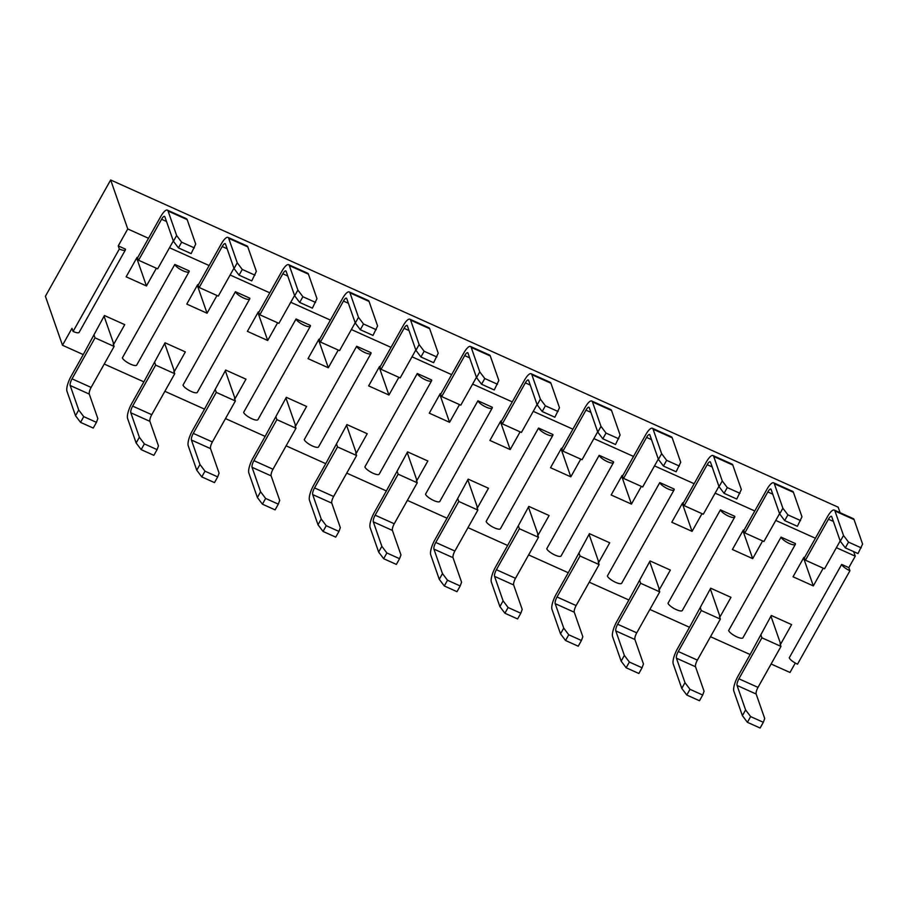 <?xml version="1.0" encoding="UTF-8"?>
<svg xmlns="http://www.w3.org/2000/svg" width="908" height="908" viewBox="0 0 908 908"><rect width="100%" height="100%" fill="white"/><g stroke="black" fill="none" stroke-linecap="round" stroke-linejoin="round"><path stroke-width="1.36" d="M136.699 258.042L146.438 285.952L126.144 276.827L137.074 257.373L138.572 260.244L157.674 268.836L173.314 240.961M138.572 260.244L161.567 219.259A5.471 1.589 114.2 0 1 164.541 216.354A5.471 1.589 114.2 0 1 164.87 216.774L173.417 241.256L176.629 235.535L168.082 211.042A12.303 3.575 -65.8 0 0 167.344 210.123A12.303 3.575 -65.8 0 0 160.659 216.66L137.664 257.634M197.32 285.305L207.058 313.226L186.776 304.101L197.694 284.635L199.204 287.507L218.295 296.099L233.935 268.223M199.204 287.507L222.199 246.533A5.471 1.589 114.2 0 1 225.173 243.628A5.471 1.589 114.2 0 1 225.49 244.036L234.037 268.53L237.249 262.798L228.703 238.316A12.303 3.575 -65.8 0 0 227.976 237.397A12.303 3.575 -65.8 0 0 221.291 243.923L209.146 265.556L169.512 247.736M257.94 312.579L267.69 340.489L247.396 331.363L258.315 311.909L259.824 314.781L278.915 323.373L294.567 295.497M259.824 314.781L282.819 273.796A5.471 1.589 114.2 0 1 285.793 270.89A5.471 1.589 114.2 0 1 286.122 271.31L294.669 295.792L297.881 290.072L289.334 265.579A12.303 3.575 -65.8 0 0 288.596 264.659A12.303 3.575 -65.8 0 0 281.911 271.197L258.916 312.17M318.572 339.842L328.31 367.763L308.028 358.637L318.946 339.172L320.456 342.044L339.547 350.636L355.187 322.76M320.456 342.044L343.451 301.07A5.471 1.589 114.2 0 1 346.425 298.164A5.471 1.589 114.2 0 1 346.743 298.573L355.289 323.066L358.501 317.335L349.955 292.853A12.303 3.575 -65.8 0 0 349.228 291.933A12.303 3.575 -65.8 0 0 342.543 298.46L319.537 339.444M379.192 367.116L388.942 395.025L368.648 385.9L379.567 366.446L381.076 369.318L400.167 377.91L415.807 350.034M381.076 369.318L404.071 328.333A5.471 1.589 114.2 0 1 407.045 325.427A5.471 1.589 114.2 0 1 407.374 325.847L415.921 350.329L419.133 344.609L410.586 320.115A12.303 3.575 -65.8 0 0 409.849 319.196A12.303 3.575 -65.8 0 0 403.163 325.734L380.168 366.707M439.824 394.378L449.562 422.299L429.28 413.174L440.198 393.709L441.697 396.58L460.799 405.172L476.439 377.297M441.697 396.58L464.703 355.607A5.471 1.589 114.2 0 1 467.665 352.701A5.471 1.589 114.2 0 1 467.995 353.11L476.541 377.603L479.753 371.871L471.207 347.389A12.303 3.575 -65.8 0 0 470.48 346.47A12.303 3.575 -65.8 0 0 463.795 352.996L440.789 393.981M500.444 421.652L510.194 449.562L489.9 440.437L500.819 420.983L502.328 423.854L521.419 432.446L537.059 404.571M502.328 423.854L525.323 382.87A5.471 1.589 114.2 0 1 528.297 379.964A5.471 1.589 114.2 0 1 528.626 380.384L537.161 404.866L540.374 399.145L531.838 374.652A12.303 3.575 -65.8 0 0 531.101 373.733A12.303 3.575 -65.8 0 0 524.415 380.27L501.42 421.244M561.076 448.915L570.814 476.836L550.532 467.711L561.45 448.246L562.949 451.128L582.051 459.709L597.691 431.833M562.949 451.128L585.955 410.144A5.471 1.589 114.2 0 1 588.917 407.238A5.471 1.589 114.2 0 1 589.247 407.647L597.793 432.14L601.005 426.408L592.459 401.926A12.303 3.575 -65.8 0 0 591.721 401.007A12.303 3.575 -65.8 0 0 585.036 407.533L562.041 448.518M621.696 476.189L631.435 504.099L611.152 494.974L622.071 475.52L623.58 478.391L642.671 486.983L658.311 459.108M623.58 478.391L646.575 437.406A5.471 1.589 114.2 0 1 649.549 434.512A5.471 1.589 114.2 0 1 649.867 434.921L658.413 459.403L661.626 453.682L653.079 429.189A12.303 3.575 -65.8 0 0 652.353 428.27A12.303 3.575 -65.8 0 0 645.667 434.807L622.672 475.792M682.328 503.452L692.066 531.373L671.772 522.248L682.702 502.782L684.201 505.665L703.303 514.246L718.943 486.382M684.201 505.665L707.196 464.68A5.471 1.589 114.2 0 1 710.17 461.775A5.471 1.589 114.2 0 1 710.499 462.183L719.045 486.677L722.257 480.945L713.711 456.463A12.303 3.575 -65.8 0 0 712.973 455.544A12.303 3.575 -65.8 0 0 706.288 462.07L683.293 503.055M742.948 530.726L752.687 558.636L732.404 549.51L743.323 530.056L744.832 532.928L763.923 541.52L779.563 513.644M744.832 532.928L767.827 491.943A5.471 1.589 114.2 0 1 770.801 489.049A5.471 1.589 114.2 0 1 771.119 489.457L779.666 513.939L782.878 508.219L774.331 483.726A12.303 3.575 -65.8 0 0 773.605 482.806A12.303 3.575 -65.8 0 0 766.92 489.344L743.924 530.329M803.569 557.989L813.318 585.91L793.025 576.784L803.943 557.319L805.453 560.202L824.543 568.783L840.195 540.918M805.453 560.202L828.448 519.217A5.471 1.589 114.2 0 1 831.422 516.312A5.471 1.589 114.2 0 1 831.751 516.72L840.297 541.213L843.509 535.482L834.963 511A12.303 3.575 -65.8 0 0 834.225 510.08A12.303 3.575 -65.8 0 0 827.54 516.607L804.545 557.591M174.801 264.444L122.376 357.854A8.206 2.304 -150.7 0 0 129.526 363.677A8.206 2.304 -150.7 0 0 136.699 365.095L189.114 271.685A8.206 2.304 29.3 0 0 189.114 270.89L174.801 264.444A8.206 2.304 29.3 0 0 181.941 270.266A8.206 2.304 29.3 0 0 189.114 271.685M235.422 291.718L183.007 385.128A8.206 2.304 -150.7 0 0 190.147 390.939A8.206 2.304 -150.7 0 0 197.32 392.358L249.734 298.948A8.206 2.304 29.3 0 0 249.745 298.153L235.422 291.718A8.206 2.304 29.3 0 0 242.561 297.529A8.206 2.304 29.3 0 0 249.734 298.948M296.053 318.98L243.628 412.391A8.206 2.304 -150.7 0 0 250.778 418.213A8.206 2.304 -150.7 0 0 257.951 419.632L310.366 326.222A8.206 2.304 29.3 0 0 310.366 325.427L296.053 318.98A8.206 2.304 29.3 0 0 303.193 324.803A8.206 2.304 29.3 0 0 310.366 326.222M356.674 346.254L304.259 439.665A8.206 2.304 -150.7 0 0 311.399 445.476A8.206 2.304 -150.7 0 0 318.572 446.895L370.986 353.484A8.206 2.304 29.3 0 0 370.997 352.69L356.674 346.254A8.206 2.304 29.3 0 0 363.813 352.066A8.206 2.304 29.3 0 0 370.986 353.484M417.294 373.517L364.88 466.928A8.206 2.304 -150.7 0 0 372.019 472.75A8.206 2.304 -150.7 0 0 379.192 474.169L431.618 380.758A8.206 2.304 29.3 0 0 431.618 379.964L417.294 373.517A8.206 2.304 29.3 0 0 424.445 379.34A8.206 2.304 29.3 0 0 431.618 380.758M477.926 400.791L425.511 494.202A8.206 2.304 -150.7 0 0 432.651 500.013A8.206 2.304 -150.7 0 0 439.824 501.432L492.238 408.021A8.206 2.304 29.3 0 0 492.25 407.227L477.926 400.791A8.206 2.304 29.3 0 0 485.065 406.602A8.206 2.304 29.3 0 0 492.238 408.021M538.546 428.054L486.132 521.464A8.206 2.304 -150.7 0 0 493.271 527.287A8.206 2.304 -150.7 0 0 500.444 528.706L552.87 435.295A8.206 2.304 29.3 0 0 552.87 434.501L538.546 428.054A8.206 2.304 29.3 0 0 545.697 433.876A8.206 2.304 29.3 0 0 552.87 435.295M599.178 455.328L546.752 548.738A8.206 2.304 -150.7 0 0 553.903 554.55A8.206 2.304 -150.7 0 0 561.076 555.968L613.49 462.558A8.206 2.304 29.3 0 0 613.502 461.763L599.178 455.328A8.206 2.304 29.3 0 0 606.317 461.139A8.206 2.304 29.3 0 0 613.49 462.558M659.798 482.591L607.384 576.001A8.206 2.304 -150.7 0 0 614.523 581.824A8.206 2.304 -150.7 0 0 621.696 583.242L674.122 489.832A8.206 2.304 29.3 0 0 674.122 489.037L659.798 482.591A8.206 2.304 29.3 0 0 666.949 488.413A8.206 2.304 29.3 0 0 674.122 489.832M720.43 509.865L668.004 603.275A8.206 2.304 -150.7 0 0 675.155 609.086A8.206 2.304 -150.7 0 0 682.328 610.505L734.742 517.095A8.206 2.304 29.3 0 0 734.742 516.3L720.43 509.865A8.206 2.304 29.3 0 0 727.569 515.676A8.206 2.304 29.3 0 0 734.742 517.095M781.05 537.127L728.636 630.538A8.206 2.304 -150.7 0 0 735.775 636.36A8.206 2.304 -150.7 0 0 742.948 637.779L795.363 544.369A8.206 2.304 29.3 0 0 795.374 543.574L781.05 537.127A8.206 2.304 29.3 0 0 788.189 542.95A8.206 2.304 29.3 0 0 795.363 544.369M146.438 285.952L156.369 268.246M118.244 245.898L119.345 249.019A8.206 2.304 29.3 0 0 125.406 249.904A8.206 2.304 29.3 0 0 125.406 249.11L118.244 245.898L127.756 228.952L148.526 238.293M94.114 335.245L95.022 337.855L114.113 346.447L113.205 343.837L113.806 344.109L124.725 324.644L104.431 315.519L83.252 354.597L62.493 345.256L71.993 328.31L73.094 331.443L119.345 249.019M154.735 362.519L155.643 365.118L174.745 373.71L173.837 371.111L174.427 371.372L185.346 351.918L165.063 342.793L143.884 381.859L104.238 364.04M215.366 389.782L216.274 392.392L235.365 400.984L234.457 398.374L235.059 398.646L245.977 379.181L225.683 370.055L204.504 409.133L164.87 391.303M275.987 417.056L276.895 419.655L295.997 428.247L295.089 425.648L295.679 425.909L306.598 406.455L286.315 397.329L265.136 436.396L225.49 418.577M336.618 444.318L337.526 446.929L356.617 455.521L355.709 452.91L356.311 453.183L367.229 433.718L346.935 424.592L325.756 463.67L286.122 445.839M397.239 471.593L398.147 474.192L417.249 482.784L416.329 480.184L416.931 480.446L427.85 460.992L407.567 451.866L386.388 490.933L346.743 473.113M457.87 498.855L458.778 501.466L477.869 510.058L476.961 507.447L477.551 507.72L488.481 488.254L468.188 479.129L447.008 518.207L407.374 500.376M518.491 526.129L519.399 528.728L538.489 537.32L537.581 534.721L538.183 534.982L549.102 515.528L528.819 506.403L507.629 545.47L467.995 527.65M579.111 553.392L580.019 556.002L599.121 564.594L598.213 561.984L598.803 562.256L609.722 542.791L589.44 533.666L568.26 572.744L528.626 554.913M639.743 580.666L640.651 583.276L659.741 591.857L658.833 589.258L659.435 589.519L670.354 570.065L650.06 560.94L628.881 600.006L589.247 582.187M700.363 607.929L701.271 610.539L720.373 619.131L719.465 616.521L720.055 616.793L730.974 597.328L710.692 588.202L689.513 627.28L649.867 609.45M760.995 635.203L761.903 637.813L780.994 646.394L780.085 643.795L780.687 644.056L791.606 624.602L771.312 615.476L750.133 654.543L710.499 636.724M795.295 663.033L789.994 672.476L771.119 663.986M841.682 564.401L789.256 657.812A8.206 2.304 -150.7 0 0 797.508 664.157L849.933 570.746L848.832 567.625L841.682 564.401A8.206 2.304 29.3 0 0 849.933 570.746M836.393 547.683L855.257 556.173L848.832 567.625M813.318 585.91L823.25 568.204M775.761 520.42L815.407 538.251M752.687 558.636L762.629 540.93M715.141 493.146L754.775 510.977M692.066 531.373L701.998 513.667M654.509 465.883L694.155 483.714M631.435 504.099L641.377 486.393M593.889 438.609L633.523 456.44M570.814 476.836L580.745 459.13M533.257 411.347L572.903 429.178M510.194 449.562L520.125 431.856M472.637 384.073L512.271 401.904M449.562 422.299L459.505 404.593M412.016 356.81L451.651 374.641M388.942 395.025L398.873 377.319M351.385 329.536L391.019 347.367M328.31 367.763L338.253 350.057M290.764 302.273L330.399 320.093M267.69 340.489L277.621 322.783M230.133 274.999L269.778 292.83M207.058 313.226L217.001 295.52M198.296 284.908L209.146 265.556M840.093 512.714L838.175 507.197L110.662 179.977L45.4 296.28L62.493 345.256M855.257 556.173L853.668 551.621M127.756 228.952L110.662 179.977M770.937 616.146L780.687 644.056M125.406 249.904L79.155 332.328A8.206 2.304 -150.7 0 1 73.094 331.443M780.994 646.394L757.998 687.379A5.471 1.589 -65.8 0 0 756.16 694.041L764.706 718.523L763.322 722.303L750.621 716.582L747.409 722.314L742.392 715.663L733.846 691.17A12.303 3.575 -65.8 0 1 738 676.188L750.133 654.543M742.392 715.663L745.604 709.942L750.621 716.582M756.16 694.041L737.058 685.449L745.604 709.942M737.058 685.449A5.471 1.589 114.2 0 1 738.908 678.787L757.998 687.379M761.903 637.813L738.908 678.787M763.322 722.303L760.11 728.023L747.409 722.314M710.317 588.872L720.055 616.793M649.685 561.609L659.435 589.519M589.065 534.335L598.803 562.256M528.445 507.073L538.183 534.982M467.813 479.799L477.551 507.72M407.193 452.536L416.931 480.446M346.561 425.262L356.311 453.183M285.941 397.999L295.679 425.909M225.309 370.725L235.059 398.646M164.689 343.462L174.427 371.372M104.057 316.188L113.806 344.109M720.373 619.131L697.378 660.105A5.471 1.589 -65.8 0 0 695.528 666.767L704.075 691.26L702.701 695.029L690.001 689.32L686.788 695.04L681.772 688.389L673.225 663.907A12.303 3.575 -65.8 0 1 677.368 648.914L689.513 627.28M681.772 688.389L684.984 682.668L690.001 689.32M695.528 666.767L676.437 658.187L684.984 682.668M676.437 658.187A5.471 1.589 114.2 0 1 678.276 651.524L697.378 660.105M701.271 610.539L678.276 651.524M659.741 591.857L636.746 632.842A5.471 1.589 -65.8 0 0 634.908 639.504L643.454 663.986L642.07 667.766L629.369 662.045L626.157 667.777L621.14 661.126L612.594 636.633A12.303 3.575 -65.8 0 1 616.748 621.651L628.881 600.006M621.14 661.126L624.352 655.406L629.369 662.045M634.908 639.504L615.806 630.912L624.352 655.406M615.806 630.912A5.471 1.589 114.2 0 1 617.656 624.25L636.746 632.842M640.651 583.276L617.656 624.25M599.121 564.594L576.126 605.568A5.471 1.589 -65.8 0 0 574.276 612.23L582.822 636.724L581.449 640.492L568.749 634.783L565.536 640.503L560.52 633.852L551.973 609.37A12.303 3.575 -65.8 0 1 556.116 594.377L568.26 572.744M560.52 633.852L563.732 628.132L568.749 634.783M574.276 612.23L555.185 603.65L563.732 628.132M555.185 603.65A5.471 1.589 114.2 0 1 557.024 596.987L576.126 605.568M580.019 556.002L557.024 596.987M538.489 537.32L515.494 578.305A5.471 1.589 -65.8 0 0 513.656 584.968L522.202 609.45L520.817 613.229L508.117 607.509L504.905 613.24L499.888 606.589L491.353 582.096A12.303 3.575 -65.8 0 1 495.496 567.114L507.629 545.47M499.888 606.589L503.1 600.869L508.117 607.509M513.656 584.968L494.565 576.376L503.1 600.869M494.565 576.376A5.471 1.589 114.2 0 1 496.404 569.713L515.494 578.305M519.399 528.728L496.404 569.713M477.869 510.058L454.874 551.031A5.471 1.589 -65.8 0 0 453.024 557.694L461.57 582.187L460.197 585.955L447.496 580.246L444.284 585.966L439.268 579.315L430.721 554.833A12.303 3.575 -65.8 0 1 434.864 539.84L447.008 518.207M439.268 579.315L442.48 573.595L447.496 580.246M453.024 557.694L433.933 549.113L442.48 573.595M433.933 549.113A5.471 1.589 114.2 0 1 435.772 542.451L454.874 551.031M458.778 501.466L435.772 542.451M417.249 482.784L394.242 523.768A5.471 1.589 -65.8 0 0 392.404 530.431L400.95 554.913L399.565 558.692L386.876 552.972L383.664 558.704L378.647 552.053L370.101 527.559A12.303 3.575 -65.8 0 1 374.244 512.577L386.388 490.933M378.647 552.053L381.859 546.332L386.876 552.972M392.404 530.431L373.313 521.839L381.859 546.332M373.313 521.839A5.471 1.589 114.2 0 1 375.152 515.177L394.242 523.768M398.147 474.192L375.152 515.177M356.617 455.521L333.622 496.494A5.471 1.589 -65.8 0 0 331.783 503.157L340.318 527.65L338.945 531.418L326.244 525.709L323.032 531.43L318.016 524.779L309.469 500.297A12.303 3.575 -65.8 0 1 313.612 485.303L325.756 463.67M318.016 524.779L321.228 519.058L326.244 525.709M331.783 503.157L312.681 494.576L321.228 519.058M312.681 494.576A5.471 1.589 114.2 0 1 314.531 487.914L333.622 496.494M337.526 446.929L314.531 487.914M295.997 428.247L272.99 469.232A5.471 1.589 -65.8 0 0 271.151 475.894L279.698 500.376L278.313 504.156L265.624 498.435L262.412 504.167L257.395 497.516L248.849 473.023A12.303 3.575 -65.8 0 1 252.992 458.041L265.136 436.396M257.395 497.516L260.607 491.796L265.624 498.435M271.151 475.894L252.061 467.302L260.607 491.796M252.061 467.302A5.471 1.589 114.2 0 1 253.899 460.64L272.99 469.232M276.895 419.655L253.899 460.64M235.365 400.984L212.37 441.958A5.471 1.589 -65.8 0 0 210.531 448.62L219.078 473.113L217.693 476.882L204.992 471.173L201.78 476.893L196.764 470.242L188.217 445.76A12.303 3.575 -65.8 0 1 192.371 430.767L204.504 409.133M196.764 470.242L199.976 464.521L204.992 471.173M210.531 448.62L191.429 440.039L199.976 464.521M191.429 440.039A5.471 1.589 114.2 0 1 193.279 433.377L212.37 441.958M216.274 392.392L193.279 433.377M174.745 373.71L151.749 414.695A5.471 1.589 -65.8 0 0 149.899 421.357L158.446 445.839L157.073 449.619L144.372 443.899L141.16 449.63L136.143 442.979L127.597 418.486A12.303 3.575 -65.8 0 1 131.739 403.493L143.884 381.859M136.143 442.979L139.355 437.259L144.372 443.899M149.899 421.357L130.809 412.765L139.355 437.259M130.809 412.765A5.471 1.589 114.2 0 1 132.647 406.103L151.749 414.695M155.643 365.118L132.647 406.103M114.113 346.447L91.118 387.421A5.471 1.589 -65.8 0 0 89.279 394.083L97.826 418.577L96.441 422.345L83.74 416.636L80.528 422.356L75.512 415.705L66.965 391.223A12.303 3.575 -65.8 0 1 71.119 376.23L83.252 354.597M75.512 415.705L78.724 409.985L83.74 416.636M89.279 394.083L70.177 385.503L78.724 409.985M70.177 385.503A5.471 1.589 114.2 0 1 72.027 378.84L91.118 387.421M95.022 337.855L72.027 378.84M702.701 695.029L699.489 700.749L686.788 695.04M642.07 667.766L638.857 673.486L626.157 667.777M581.449 640.492L578.237 646.212L565.536 640.503M520.817 613.229L517.605 618.95L504.905 613.24M460.197 585.955L456.985 591.675L444.284 585.966M399.565 558.692L396.353 564.413L383.664 558.704M338.945 531.418L335.733 537.139L323.032 531.43M278.313 504.156L275.101 509.876L262.412 504.167M217.693 476.882L214.481 482.602L201.78 476.893M157.073 449.619L153.861 455.339L141.16 449.63M96.441 422.345L93.229 428.065L80.528 422.356M834.225 510.08L853.327 518.661A12.303 3.575 114.2 0 1 854.053 519.592L834.963 511M843.509 535.482L848.526 542.133L845.314 547.853L858.003 553.574L862.6 544.074L854.053 519.592M861.215 547.842L848.526 542.133M845.314 547.853L840.297 541.213M773.605 482.806L792.695 491.398A12.303 3.575 114.2 0 1 793.433 492.318L774.331 483.726M782.878 508.219L787.894 514.87L784.682 520.59L797.383 526.299L801.98 516.811L793.433 492.318M712.973 455.544L732.075 464.124A12.303 3.575 114.2 0 1 732.801 465.055L713.711 456.463M722.257 480.945L727.274 487.596L724.062 493.316L736.763 499.037L741.348 489.537L732.801 465.055M652.353 428.27L671.443 436.861A12.303 3.575 114.2 0 1 672.181 437.781L653.079 429.189M661.626 453.682L666.642 460.333L663.43 466.054L676.131 471.763L680.728 462.274L672.181 437.781M591.721 401.007L610.823 409.587A12.303 3.575 114.2 0 1 611.549 410.518L592.459 401.926M601.005 426.408L606.022 433.059L602.81 438.78L615.51 444.5L620.096 435L611.549 410.518M531.101 373.733L550.191 382.325A12.303 3.575 114.2 0 1 550.929 383.244L531.838 374.652M540.374 399.145L545.39 405.797L542.178 411.517L554.879 417.226L559.476 407.737L550.929 383.244M470.48 346.47L489.571 355.051A12.303 3.575 114.2 0 1 490.297 355.97L471.207 347.389M479.753 371.871L484.77 378.522L481.558 384.243L494.258 389.963L498.844 380.463L490.297 355.97M409.849 319.196L428.939 327.788A12.303 3.575 114.2 0 1 429.677 328.707L410.586 320.115M419.133 344.609L424.138 351.26L420.926 356.98L433.627 362.689L438.224 353.201L429.677 328.707M349.228 291.933L368.319 300.514A12.303 3.575 114.2 0 1 369.057 301.433L349.955 292.853M358.501 317.335L363.518 323.986L360.306 329.706L373.006 335.427L377.592 325.927L369.057 301.433M288.596 264.659L307.699 273.251A12.303 3.575 114.2 0 1 308.425 274.171L289.334 265.579M297.881 290.072L302.897 296.723L299.685 302.443L312.375 308.152L316.971 298.653L308.425 274.171M227.976 237.397L247.067 245.977A12.303 3.575 114.2 0 1 247.805 246.897L228.703 238.316M237.249 262.798L242.266 269.449L239.054 275.169L251.754 280.89L256.351 271.39L247.805 246.897M167.344 210.123L186.446 218.714A12.303 3.575 114.2 0 1 187.173 219.634L168.082 211.042M176.629 235.535L181.645 242.186L178.433 247.907L191.134 253.616L195.719 244.116L187.173 219.634M800.595 520.579L787.894 514.87M739.975 493.305L727.274 487.596M679.343 466.042L666.642 460.333M618.723 438.768L606.022 433.059M558.091 411.506L545.39 405.797M497.471 384.232L484.77 378.522M436.839 356.969L424.138 351.26M376.218 329.695L363.518 323.986M315.587 302.432L302.897 296.723M254.966 275.158L242.266 269.449M194.346 247.895L181.645 242.186M784.682 520.59L779.666 513.939M724.062 493.316L719.045 486.677M663.43 466.054L658.413 459.403M602.81 438.78L597.793 432.14M542.178 411.517L537.161 404.866M481.558 384.243L476.541 377.603M420.926 356.98L415.921 350.329M360.306 329.706L355.289 323.066M299.685 302.443L294.669 295.792M239.054 275.169L234.037 268.53M178.433 247.907L173.417 241.256M166.516 221.484L161.567 219.259M227.136 248.758L222.199 246.533M287.768 276.021L282.819 273.796M348.388 303.295L343.451 301.07M409.02 330.557L404.071 328.333M469.64 357.831L464.703 355.607M530.272 385.094L525.323 382.87M590.892 412.368L585.955 410.144M651.513 439.631L646.575 437.406M712.144 466.905L707.196 464.68M772.765 494.168L767.827 491.943M833.396 521.442L828.448 519.217"/></g></svg>
